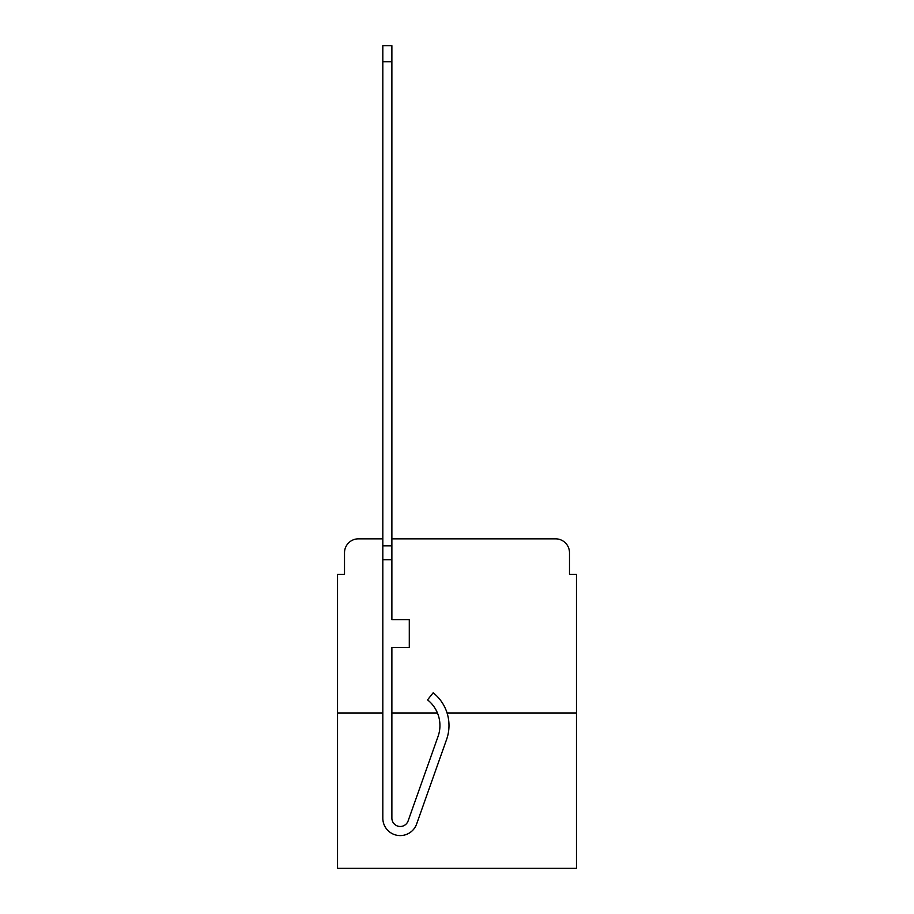 <?xml version="1.0" encoding="UTF-8"?>
<svg xmlns="http://www.w3.org/2000/svg" width="914" height="914" viewBox="0 0 914 914"><rect width="100%" height="100%" fill="white"/><g stroke="black" fill="none" stroke-linecap="round" stroke-linejoin="round"><path stroke-width="1.37" d="M344.509 552.776L344.509 574.369L344.509 552.776A13.927 13.927 0 0 1 358.437 538.837L382.817 538.837L358.437 538.837M382.817 712.977L337.54 712.977L337.54 868.3L576.46 868.3L576.46 574.369L569.491 574.369L569.491 552.776A13.927 13.927 0 0 0 555.563 538.837L391.877 538.837L555.563 538.837M337.54 712.977L337.54 574.369L344.509 574.369M576.46 712.977L447.06 712.977M437.44 712.977L391.877 712.977M569.491 574.369L569.491 552.776M446.592 739.472L416.647 823.971A17.412 17.412 0 0 1 382.817 818.144L382.817 545.807L391.877 545.807L391.877 619.635L409.289 619.635L409.289 647.5L391.877 647.5L391.877 818.144A8.363 8.363 0 0 0 408.112 820.943L438.057 736.444A32.733 32.733 0 0 0 427.546 699.873A32.733 32.733 0 0 1 438.057 736.444A32.733 32.733 0 0 0 427.546 699.873L433.179 692.778A41.793 41.793 0 0 1 446.592 739.472L416.647 823.971M382.817 545.807L382.817 45.7L391.877 45.7L391.877 545.807M408.112 820.943A8.363 8.363 0 0 1 391.877 818.144M382.817 559.734L391.877 559.734M382.817 61.718L391.877 61.718"/></g></svg>
